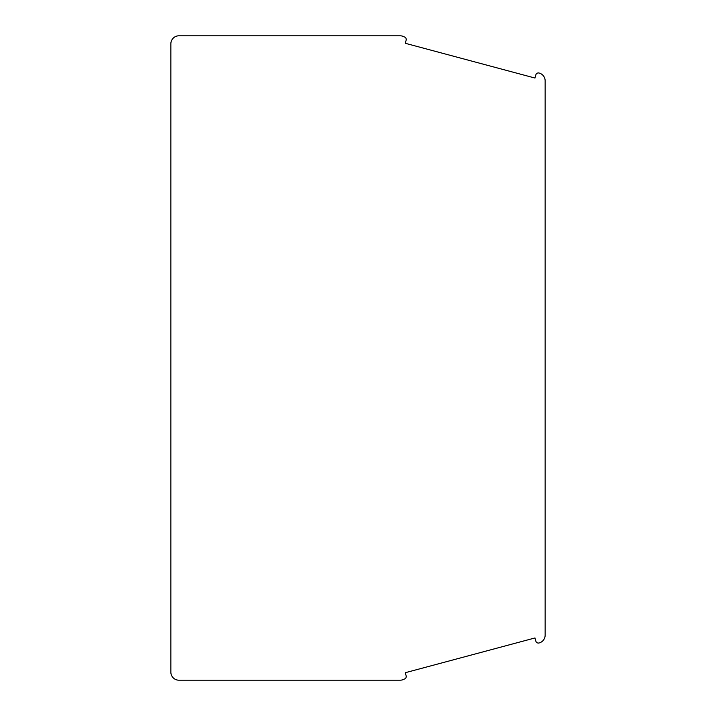 <?xml version="1.0" encoding="UTF-8"?>
<svg xmlns="http://www.w3.org/2000/svg" width="716" height="716" viewBox="0 0 716 716"><rect width="100%" height="100%" fill="white"/><g stroke="black" fill="none" stroke-linecap="round" stroke-linejoin="round"><path stroke-width="1.07" d="M535.81 74.929A2.685 2.685 0 0 1 539.058 73.023A8.055 8.055 0 0 1 545.144 80.827L545.144 635.173A8.055 8.055 0 0 1 539.058 642.977A2.685 2.685 0 0 1 535.81 641.071L534.977 637.956L405.301 672.709L406.133 675.815A2.685 2.685 0 0 1 404.182 679.117A8.055 8.055 0 0 1 400.155 680.2L178.911 680.2A8.055 8.055 0 0 1 170.856 672.145L170.856 43.855A8.055 8.055 0 0 1 178.911 35.8L400.155 35.8A8.055 8.055 0 0 1 404.182 36.883A2.685 2.685 0 0 1 406.133 40.185L405.301 43.291L534.977 78.044L535.81 74.929"/></g></svg>
